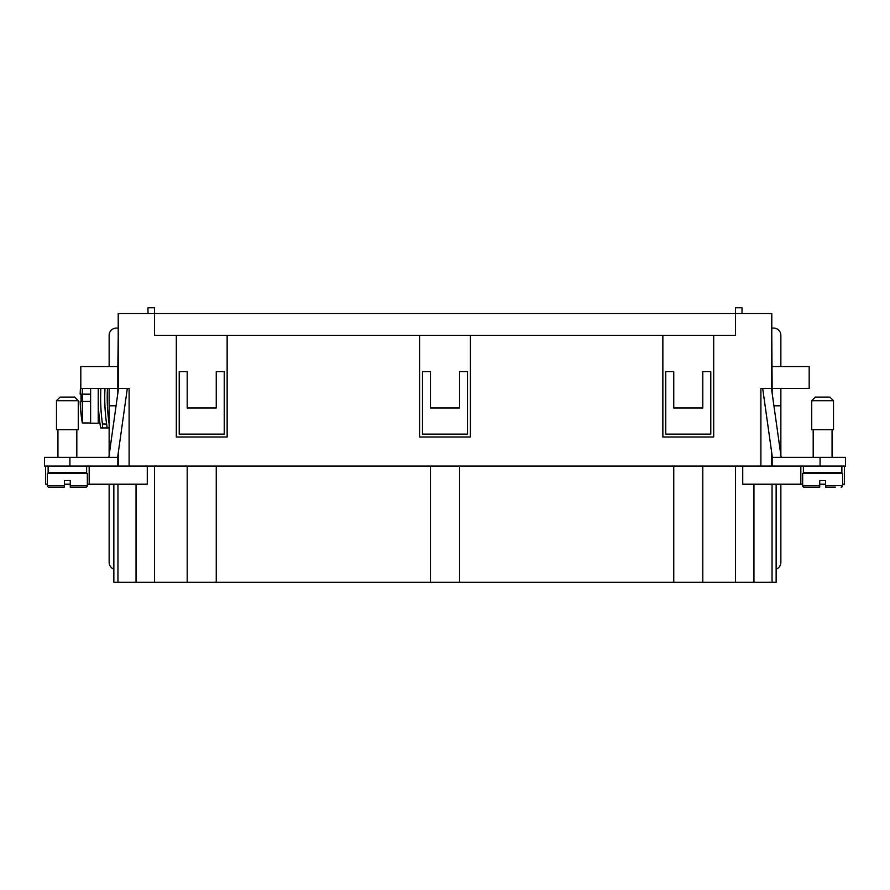 <?xml version="1.0" encoding="UTF-8"?>
<svg xmlns="http://www.w3.org/2000/svg" width="890" height="890" viewBox="0 0 890 890"><rect width="100%" height="100%" fill="white"/><g stroke="black" fill="none" stroke-linecap="round" stroke-linejoin="round"><path stroke-width="1.33" d="M780.864 366.569L780.864 335.341A7.265 7.265 0 0 0 773.61 328.076L771.786 328.076M780.864 455.191L780.864 388.351M772.153 455.791L772.153 466.06L760.894 466.06L760.894 388.351L771.786 388.351L771.786 390.599M844.41 466.06L844.41 484.216L842.596 484.216M742.738 466.06L742.738 484.216L802.658 484.216M819.723 484.216L825.531 484.216M780.864 484.216L780.864 562.38A7.265 7.265 0 0 1 776.147 569.177L776.147 582.249L673.752 582.249L673.752 466.06M776.147 484.216L776.147 569.177M118.214 390.599L118.214 313.558L154.515 313.558L154.515 307.751L147.985 307.751L147.985 313.558M742.015 313.558L742.015 307.751L735.485 307.751L735.485 335.341L713.691 335.341L713.691 437.012L662.861 437.012L662.861 335.341L470.421 335.341L470.421 437.012L419.579 437.012L419.579 335.341L227.139 335.341L227.139 437.012L176.309 437.012L176.309 335.341L154.515 335.341L154.515 313.558L771.786 313.558L771.786 388.351M118.214 388.351L129.106 388.351L129.106 466.06L760.894 466.06M176.309 335.341L227.139 335.341M419.579 335.341L470.421 335.341M662.861 335.341L713.691 335.341M665.765 434.109L710.787 434.109L710.787 371.653L702.8 371.653L702.8 407.965L673.752 407.965L673.752 371.653L665.765 371.653L665.765 434.109M179.213 434.109L224.236 434.109L224.236 371.653L216.248 371.653L216.248 407.965L187.2 407.965L187.2 371.653L179.213 371.653L179.213 434.109M430.471 371.653L422.483 371.653L422.483 434.109L467.517 434.109L467.517 371.653L459.529 371.653L459.529 407.965L430.471 407.965L430.471 371.653M147.262 466.06L147.262 484.216L87.342 484.216M70.277 484.216L64.469 484.216M47.404 484.216L45.59 484.216L45.59 466.06M109.136 562.38A7.265 7.265 0 0 0 113.853 569.177A7.265 7.265 0 0 1 109.136 562.38L109.136 484.216M89.167 466.06L89.167 484.216M69.921 466.06L69.921 457.349L44.5 457.349L44.5 466.06L129.106 466.06M48.127 466.06L48.127 472.601L86.619 472.601L86.619 466.06M117.958 484.216L117.958 582.249L113.853 582.249L113.853 484.216M117.958 582.249L673.752 582.249M154.515 466.06L154.515 582.249M800.833 466.06L800.833 484.216M702.8 466.06L702.8 582.249M459.529 466.06L459.529 582.249M430.471 466.06L430.471 582.249M187.2 466.06L187.2 582.249M216.248 466.06L216.248 582.249M109.136 455.191L109.136 388.351M109.136 366.569L109.136 335.341A7.265 7.265 0 0 1 116.39 328.076L118.214 328.076M109.136 427.934L107.234 427.934A184.341 184.341 0 0 1 104.998 388.351M118.214 336.798L117.847 366.569L80.812 366.569L80.812 388.351L117.847 388.351L117.847 366.569M735.485 466.06L735.485 582.249M107.234 427.934L100.637 427.934L102.461 427.934L102.461 424.007A188.458 188.458 0 0 1 100.87 388.351A188.458 188.458 0 0 0 102.461 424.007L106.622 424.007M100.637 427.934A190.849 190.849 0 0 1 98.467 388.351M107.479 388.351A181.86 181.86 0 0 0 109.136 424.007M102.461 424.007L102.461 427.934M47.404 473.324L87.342 473.324L87.342 485.662A1.457 1.457 0 0 1 85.896 487.119A1.457 1.457 0 0 0 87.342 485.662L70.277 485.662L70.277 487.119L70.277 480.589L64.469 480.589L64.469 487.119L48.861 487.119L64.469 487.119L64.469 485.662L47.404 485.662A1.457 1.457 0 0 0 48.861 487.119A1.457 1.457 0 0 1 47.404 485.662L47.404 473.324M70.277 487.119L85.896 487.119M117.847 388.351L117.847 393.18M117.847 455.791L117.847 466.06M116.078 405.784L109.136 405.784M69.921 457.349L117.847 457.349M56.482 429.748L78.264 429.748L78.264 400.7L56.482 400.7L56.482 429.748M56.482 400.7L60.108 397.074L74.638 397.074L78.264 400.7M127.326 388.351L117.625 457.349M108.825 457.349L118.526 388.351M835.332 487.119L825.531 487.119L825.531 480.589L819.723 480.589L819.723 485.662L802.658 485.662L802.658 473.324L842.596 473.324L842.596 485.662A1.457 1.457 0 0 1 841.139 487.119M772.153 366.569L809.188 366.569L809.188 388.351L772.153 388.351L771.786 336.798M772.153 388.351L772.153 393.18M773.922 405.784L780.864 405.784M772.153 466.06L845.5 466.06L845.5 457.349L772.153 457.349M833.518 400.7L833.518 429.748L811.736 429.748L811.736 400.7L815.362 397.074L829.892 397.074L833.518 400.7L811.736 400.7M781.175 457.349L771.474 388.351M762.674 388.351L772.375 457.349M841.873 466.06L841.873 472.601L803.381 472.601L803.381 466.06M819.723 485.662L819.723 487.119L819.723 485.662L819.723 487.119L804.104 487.119A1.457 1.457 0 0 1 802.658 485.662M118.214 466.06L118.214 453.21M771.786 453.21L771.786 466.06M98.234 423.217L98.234 388.351L98.234 423.217L90.613 423.217M80.812 383.757A145.192 145.192 0 0 0 80.178 394.17L81.057 394.17A144.314 144.314 0 0 0 81.057 401.423L80.178 401.423A145.192 145.192 0 0 0 82.325 422.95L82.325 388.351M82.325 422.95L90.613 422.95L90.613 388.351M81.057 394.17L90.613 394.17M81.057 401.423L90.613 401.423M136.048 484.216L136.048 582.249M753.952 484.216L753.952 582.249M772.042 484.216L772.042 582.249M820.079 466.06L820.079 457.349M842.596 485.662L825.531 485.662M57.939 473.324L57.939 472.601M76.818 473.324L76.818 472.601M57.939 457.349L57.939 429.748M76.818 457.349L76.818 429.748M813.182 457.349L813.182 429.748M832.061 429.748L832.061 457.349M813.182 473.324L813.182 472.601M832.061 472.601L832.061 473.324"/></g></svg>
